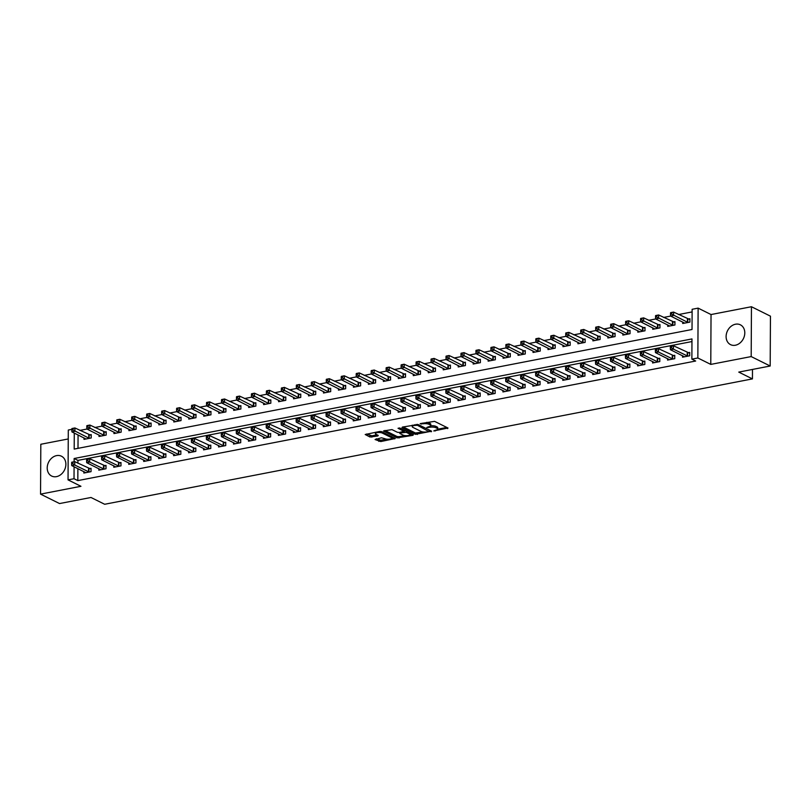 <?xml version="1.0" encoding="UTF-8"?>
<svg xmlns="http://www.w3.org/2000/svg" width="811" height="811" viewBox="0 0 811 811"><rect width="100%" height="100%" fill="white"/><g stroke="black" fill="none" stroke-linecap="round" stroke-linejoin="round"><path stroke-width="1.22" d="M433.743 430.935L448.007 428.026L434.574 421.355L420.169 423.626L422.825 423.829A4.45 1.389 -179.7 0 1 428.978 424.295L430.094 424.852A4.45 1.389 -179.7 0 1 430.793 425.603A4.45 1.389 -179.7 0 1 428.725 426.758L426.809 427.488L429.769 427.285A4.45 1.389 -179.7 0 1 435.912 427.742L437.038 428.299A4.45 1.389 -179.7 0 1 437.727 429.049A4.45 1.389 -179.7 0 1 435.659 430.205L433.743 430.935M56.486 476.635A11.06 8.86 -63.6 0 0 65.519 467.227A11.06 8.86 -63.6 0 0 61.464 456.218A11.06 8.86 -63.6 0 0 56.598 455.61A11.06 8.86 -63.6 0 0 47.575 465.017A11.06 8.86 -63.6 0 0 51.62 476.027A11.06 8.86 -63.6 0 0 56.486 476.635M735.395 345.233A11.06 8.86 -63.6 0 0 744.427 335.835A11.06 8.86 -63.6 0 0 740.372 324.816A11.06 8.86 -63.6 0 0 735.506 324.218A11.06 8.86 -63.6 0 0 726.474 333.615A11.06 8.86 -63.6 0 0 730.529 344.634A11.06 8.86 -63.6 0 0 735.395 345.233M391.683 436.592A3.72 1.166 -179.7 0 1 391.703 436.734L391.703 438.082A3.72 1.166 -179.7 0 1 389.016 439.177A3.72 1.166 -179.7 0 1 384.83 438.67L381.434 437.798L375.077 439.542L380.764 441.559L395.281 438.508L381.626 431.604L379.71 431.462L365.193 434.503L369.958 436.997L377.814 435.994L378.25 435.395L375.99 434.28A3.72 1.166 -179.7 0 1 375.412 433.652A3.72 1.166 -179.7 0 1 378.098 432.547A3.72 1.166 -179.7 0 1 382.275 433.064L391.125 437.453A3.72 1.166 -179.7 0 1 391.703 438.082L393.852 437.676M77.886 468.646L77.826 480.609L74.024 478.723L68.043 479.879L68.296 430.033L71.824 429.343M770.186 366.014L751.189 356.576L751.452 306.73L770.45 316.168L770.186 366.014L738.76 372.097L752.436 378.899L104.66 504.27L90.984 497.478L59.548 503.56L40.55 494.122L80.958 486.296L68.043 479.879M751.452 306.73L711.034 314.546L710.781 364.403L751.189 356.576M710.781 364.403L697.855 357.986L691.864 359.141L691.976 338.927L74.136 458.509L74.115 461.753M77.826 480.609L695.666 361.027L691.864 359.141M415.394 434.341L431.614 431.199L418.182 424.528L402.398 427.073L401.962 427.671L415.394 434.341L415.404 432.993L423.291 431.979M412.911 435.335L397.116 437.879L383.471 430.965L391.977 429.597L397.42 432.304L399.336 432.445L403.929 431.32L398.039 428.269L399.681 427.955L413.336 434.737L412.911 435.335L412.911 434.524M68.256 438.954L40.814 444.266L40.55 494.122M691.965 341.553L77.937 460.395L77.917 463.213M682.538 355.735L682.527 357.175L689.715 355.786L689.735 352.42L687.789 352.795M667.575 358.634L667.565 360.074L674.752 358.685L674.762 355.319L672.816 355.694M652.602 361.534L652.602 362.973L659.779 361.584L659.799 358.209L657.853 358.594M637.639 364.423L637.628 365.873L644.816 364.474L644.836 361.108L642.88 361.483M622.666 367.322L622.666 368.762L629.843 367.373L629.863 364.007L627.917 364.382M607.703 370.221L607.692 371.661L614.88 370.272L614.9 366.907L612.954 367.282M592.74 373.111L592.729 374.56L599.917 373.172L599.927 369.796L597.981 370.181M577.767 376.01L577.767 377.46L584.944 376.061L584.964 372.695L583.018 373.07M562.804 378.909L562.793 380.349L569.981 378.96L570.001 375.594L568.045 375.969M547.83 381.809L547.83 383.248L555.008 381.859L555.028 378.494L553.082 378.869M532.868 384.698L532.857 386.148L540.045 384.759L540.065 381.383L538.119 381.768M517.905 387.597L517.894 389.047L525.082 387.648L525.092 384.282L523.146 384.657M502.932 390.496L502.921 391.936L510.109 390.547L510.129 387.182L508.183 387.557M487.969 393.396L487.958 394.835L495.146 393.447L495.156 390.081L493.21 390.456M472.995 396.285L472.995 397.735L480.173 396.346L480.193 392.97L478.247 393.355M458.033 399.184L458.022 400.634L465.21 399.235L465.23 395.869L463.284 396.244M443.07 402.084L443.059 403.523L450.247 402.134L450.257 398.769L448.311 399.144M428.096 404.983L428.086 406.423L435.274 405.034L435.294 401.668L433.348 402.043M413.134 407.872L413.123 409.322L420.311 407.933L420.321 404.557L418.375 404.942M398.16 410.771L398.16 412.221L405.338 410.822L405.358 407.457L403.412 407.832M383.197 413.671L383.187 415.11L390.375 413.722L390.395 410.356L388.439 410.731M368.235 416.57L368.224 418.01L375.402 416.621L375.422 413.255L373.476 413.63M353.261 419.459L353.251 420.909L360.439 419.52L360.459 416.144L358.513 416.53M338.299 422.359L338.288 423.798L345.476 422.409L345.486 419.044L343.54 419.419M323.325 425.258L323.325 426.698L330.503 425.309L330.523 421.943L328.577 422.318M308.362 428.157L308.352 429.597L315.54 428.208L315.56 424.842L313.604 425.217M293.4 431.046L293.389 432.496L300.567 431.107L300.587 427.732L298.641 428.117M278.426 433.946L278.416 435.385L285.604 433.997L285.624 430.631L283.678 431.006M263.463 436.845L263.453 438.285L270.641 436.896L270.651 433.53L268.705 433.905M248.49 439.744L248.49 441.184L255.668 439.795L255.688 436.43L253.742 436.805M233.527 442.634L233.517 444.083L240.705 442.694L240.725 439.319L238.769 439.694M218.554 445.533L218.554 446.973L225.732 445.584L225.752 442.218L223.806 442.593M203.591 448.432L203.581 449.872L210.769 448.483L210.789 445.117L208.843 445.492M188.628 451.332L188.618 452.771L195.806 451.382L195.816 448.017L193.87 448.392M173.655 454.221L173.645 455.67L180.833 454.282L180.853 450.906L178.907 451.281M158.692 457.12L158.682 458.56L165.87 457.171L165.88 453.805L163.934 454.18M143.719 460.019L143.719 461.459L150.897 460.07L150.917 456.705L148.971 457.08M128.756 462.919L128.746 464.358L135.934 462.969L135.954 459.604L134.008 459.979M113.793 465.808L113.783 467.258L120.971 465.869L120.981 462.493L119.035 462.868M98.82 468.707L98.81 470.147L105.998 468.758L106.018 465.392L104.072 465.767M83.857 471.607L83.847 473.046L91.035 471.657L91.045 468.292L89.098 468.667M692.118 311.921L678.554 314.546M670.667 316.067L663.591 317.436M655.704 318.966L648.618 320.335M640.731 321.866L633.655 323.234M625.768 324.755L618.681 326.134M610.795 327.654L603.719 329.023M595.832 330.553L588.756 331.922M580.869 333.453L573.782 334.821M565.896 336.342L558.82 337.721M550.933 339.241L543.846 340.61M535.959 342.141L528.884 343.509M520.997 345.04L513.91 346.409M506.034 347.929L498.947 349.308M491.06 350.828L483.985 352.197M476.098 353.728L469.011 355.096M461.124 356.627L454.048 357.996M446.162 359.516L439.075 360.895M431.199 362.416L424.112 363.784M416.225 365.315L409.149 366.684M401.263 368.214L394.176 369.583M386.289 371.103L379.213 372.482M371.326 374.003L364.24 375.371M356.364 376.902L349.277 378.271M341.39 379.801L334.314 381.17M326.427 382.691L319.341 384.059M311.454 385.59L304.378 386.959M296.491 388.489L289.405 389.858M281.518 391.389L274.442 392.757M266.555 394.278L259.479 395.646M251.592 397.177L244.506 398.546M236.619 400.076L229.543 401.445M221.656 402.976L214.57 404.344M206.683 405.865L199.607 407.234M191.72 408.764L184.634 410.133M176.757 411.664L169.671 413.032M161.784 414.563L154.708 415.931M146.821 417.452L139.735 418.821M131.848 420.351L124.772 421.72M116.885 423.251L109.799 424.619M101.922 426.14L94.836 427.519M86.949 429.039L79.873 430.408M78.069 434.96L77.998 448.341M682.72 322.048L682.71 323.498L689.887 322.109L689.908 318.733L687.961 319.118M667.747 324.947L667.737 326.397L674.924 324.998L674.945 321.632L672.998 322.008M652.784 327.847L652.774 329.286L659.961 327.897L659.972 324.532L658.025 324.907M637.811 330.746L637.811 332.186L644.988 330.797L645.009 327.431L643.062 327.806M622.848 333.635L622.838 335.085L630.025 333.696L630.046 330.32L628.089 330.706M607.875 336.535L607.875 337.984L615.052 336.585L615.073 333.22L613.126 333.595M592.912 339.434L592.902 340.873L600.089 339.485L600.11 336.119L598.163 336.494M577.949 342.333L577.939 343.773L585.126 342.384L585.136 339.018L583.19 339.393M562.976 345.222L562.976 346.672L570.153 345.283L570.174 341.907L568.227 342.293M548.013 348.122L548.003 349.571L555.19 348.172L555.211 344.807L553.254 345.182M533.04 351.021L533.04 352.461L540.217 351.072L540.238 347.706L538.291 348.081M518.077 353.92L518.067 355.36L525.254 353.971L525.275 350.605L523.328 350.981M503.114 356.81L503.104 358.259L510.291 356.87L510.301 353.495L508.355 353.88M488.141 359.709L488.131 361.159L495.318 359.76L495.339 356.394L493.392 356.769M473.178 362.608L473.168 364.048L480.355 362.659L480.365 359.293L478.419 359.668M458.205 365.508L458.205 366.947L465.382 365.558L465.402 362.193L463.456 362.568M443.242 368.397L443.232 369.846L450.419 368.458L450.44 365.082L448.493 365.467M428.279 371.296L428.269 372.746L435.456 371.347L435.466 367.981L433.52 368.356M413.306 374.195L413.296 375.635L420.483 374.246L420.503 370.88L418.557 371.256M398.343 377.095L398.333 378.534L405.52 377.145L405.53 373.78L403.584 374.155M383.37 379.984L383.37 381.434L390.547 380.045L390.567 376.669L388.621 377.054M368.407 382.883L368.397 384.323L375.584 382.934L375.605 379.568L373.648 379.943M353.444 385.783L353.434 387.222L360.611 385.833L360.631 382.468L358.685 382.843M338.471 388.682L338.461 390.121L345.648 388.733L345.668 385.367L343.722 385.742M323.508 391.571L323.498 393.021L330.685 391.632L330.695 388.256L328.749 388.641M308.535 394.47L308.535 395.91L315.712 394.521L315.732 391.155L313.786 391.531M293.572 397.37L293.562 398.809L300.749 397.42L300.769 394.055L298.813 394.43M278.599 400.269L278.599 401.709L285.776 400.32L285.796 396.954L283.85 397.329M263.636 403.158L263.626 404.608L270.813 403.219L270.833 399.843L268.887 400.218M248.673 406.058L248.663 407.497L255.85 406.108L255.86 402.743L253.914 403.118M233.7 408.957L233.7 410.396L240.877 409.008L240.897 405.642L238.951 406.017M218.737 411.856L218.727 413.296L225.914 411.907L225.934 408.541L223.978 408.916M203.764 414.745L203.764 416.195L210.941 414.806L210.961 411.43L209.015 411.806M188.801 417.645L188.791 419.084L195.978 417.695L195.998 414.33L194.052 414.705M173.838 420.544L173.828 421.984L181.015 420.595L181.025 417.229L179.079 417.604M158.865 423.443L158.855 424.883L166.042 423.494L166.062 420.128L164.116 420.503M143.902 426.333L143.892 427.782L151.079 426.393L151.089 423.018L149.143 423.393M128.929 429.232L128.929 430.671L136.106 429.283L136.126 425.917L134.18 426.292M113.966 432.131L113.956 433.571L121.143 432.182L121.163 428.816L119.217 429.191M99.003 435.031L98.993 436.47L106.18 435.081L106.19 431.716L104.244 432.091M84.03 437.92L84.02 439.369L91.207 437.981L91.227 434.605L89.281 434.98M752.436 378.899L752.486 369.441M74.267 433.074L74.186 449.081L692.026 329.499L692.128 309.295L698.119 308.129L697.855 357.986M711.034 314.546L698.119 308.129M74.085 466.751L74.024 478.723M77.937 460.395L74.136 458.509M437.727 429.049L437.737 427.701A4.45 1.389 -179.7 0 0 437.038 426.951L437.038 428.299M430.742 425.795A4.45 1.389 -179.7 0 1 435.923 426.393L437.038 426.951M430.793 425.603L430.793 424.254A4.45 1.389 -179.7 0 0 430.104 423.504L430.094 424.852M426.687 422.369A4.45 1.389 -179.7 0 1 428.989 422.947L430.104 423.504M437.707 429.191L446.8 427.427M403.179 426.921L415.404 432.993M429.303 430.813L430.408 430.6M428.847 431.523L417.361 425.258L414.309 425.481A4.45 1.389 -179.7 0 0 412.241 426.647A4.45 1.389 -179.7 0 0 412.931 427.397L420.99 431.401A4.45 1.389 -179.7 0 0 427.144 431.857L428.847 431.523M412.272 425.157A4.45 1.389 -179.7 0 0 412.252 425.299L412.241 426.647M412.13 434.138L409.94 434.564A3.72 1.166 -179.7 0 0 409.362 433.895L406.24 432.344L400.381 432.962L399.955 433.561L403.067 435.112A3.72 1.166 -179.7 0 0 407.254 435.629A3.72 1.166 -179.7 0 0 409.94 434.524L409.95 433.175A3.72 1.166 -179.7 0 0 409.92 433.044M404.75 435.568L399.042 436.673L399.042 438.021M384.901 430.459L397.126 436.531L399.042 436.673M405.429 430.813L404.334 430.854L404.324 432.202M375.422 432.293A3.72 1.166 -179.7 0 0 375.422 432.304L375.412 433.652M366.623 433.986L371.894 435.801L377.044 434.797M376.284 438.792L380.764 440.211L386.431 439.116M670.515 313.005L670.504 314.354L671.701 314.121L671.711 312.772L670.606 312.661L673.596 312.083L673.586 315.449L670.585 316.026L684.656 323.123M689.908 319.554L673.596 312.083L671.711 312.772M687.941 322.484L671.701 314.121M670.585 316.026L670.504 314.354M670.332 346.692L670.332 348.041L671.528 347.807L671.528 346.459L670.433 346.348L673.424 345.76L673.404 349.135L687.769 356.161M671.528 347.807L673.404 349.135L670.413 349.713L684.484 356.799M671.528 346.459L673.424 345.76L689.725 353.241M670.332 348.041L670.413 349.713M655.541 315.905L655.541 317.253L656.738 317.02L656.738 315.672L655.643 315.56L658.633 314.982L658.613 318.348L655.623 318.926L669.693 326.012M674.934 322.454L658.633 314.982L656.738 315.672M672.978 325.383L656.738 317.02M655.623 318.926L655.541 317.253M640.578 318.804L640.568 320.152L641.765 319.919L641.775 318.571L640.67 318.459L643.67 317.871L643.65 321.247L640.66 321.825L654.72 328.911M659.972 325.353L643.67 317.871L641.775 318.571M658.015 328.273L641.765 319.919M640.66 321.825L640.568 320.152M625.616 321.693L625.605 323.042L626.802 322.808L626.812 321.47L625.707 321.349L628.697 320.771L628.687 324.136L625.687 324.724L639.757 331.811M645.009 328.252L628.697 320.771L626.812 321.47M643.042 331.172L626.802 322.808M625.687 324.724L625.605 323.042M655.369 349.582L655.359 350.93L656.555 350.697L656.565 349.359L655.46 349.237L658.461 348.659L658.441 352.025L672.806 359.06M656.555 350.697L658.441 352.025L655.45 352.613L669.511 359.699M656.565 349.359L658.461 348.659L674.762 356.141M655.359 350.93L655.45 352.613M640.406 352.481L640.396 353.829L641.592 353.596L641.602 352.248L640.497 352.136L643.488 351.558L643.478 354.924L657.833 361.959M641.592 353.596L643.478 354.924L640.477 355.502L654.548 362.598M641.602 352.248L643.488 351.558L659.799 359.03M640.396 353.829L640.477 355.502M625.433 355.38L625.423 356.728L626.629 356.495L626.629 355.147L625.534 355.036L628.525 354.458L628.505 357.823L642.87 364.859M626.629 356.495L628.505 357.823L625.514 358.401L639.575 365.487M626.629 355.147L628.525 354.458L644.826 361.929M625.423 356.728L625.514 358.401M610.642 324.593L610.632 325.941L611.839 325.708L611.839 324.359L610.744 324.248L613.734 323.67L613.714 327.036L610.724 327.614L624.784 334.71M630.035 331.141L613.734 323.67L611.839 324.359M628.079 334.071L611.839 325.708M610.724 327.614L610.632 325.941M610.47 358.28L610.46 359.628L611.656 359.395L611.666 358.046L610.561 357.935L613.552 357.347L613.542 360.723L627.896 367.748M611.656 359.395L613.542 360.723L610.541 361.3L624.612 368.387M611.666 358.046L613.552 357.347L629.863 364.828M610.46 359.628L610.541 361.3M595.679 327.492L595.669 328.84L596.866 328.607L596.876 327.259L595.771 327.147L598.761 326.569L598.751 329.935L595.75 330.513L609.821 337.599M615.073 334.041L598.761 326.569L596.876 327.259M613.106 336.97L596.866 328.607M595.75 330.513L595.669 328.84M580.706 330.391L580.706 331.74L581.903 331.506L581.903 330.158L580.808 330.047L583.798 329.459L583.778 332.834L580.788 333.412L594.848 340.498M600.099 336.94L583.798 329.459L581.903 330.158M598.143 339.86L581.903 331.506M580.788 333.412L580.706 331.74M565.743 333.28L565.733 334.629L566.93 334.396L566.94 333.057L565.835 332.936L568.835 332.358L568.815 335.724L565.825 336.312L579.885 343.398M585.136 339.839L568.835 332.358L566.94 333.057M583.17 342.759L566.93 334.396M565.825 336.312L565.733 334.629M550.781 336.18L550.77 337.528L551.967 337.295L551.977 335.947L550.872 335.835L553.862 335.257L553.842 338.623L550.851 339.201L564.922 346.297M570.174 342.729L553.862 335.257L551.977 335.947M568.207 345.658L551.967 337.295M550.851 339.201L550.77 337.528M535.807 339.079L535.797 340.427L537.004 340.194L537.004 338.846L535.909 338.734L538.899 338.157L538.879 341.522L535.889 342.1L549.949 349.186M555.2 345.628L538.899 338.157L537.004 338.846M553.244 348.558L537.004 340.194M535.889 342.1L535.797 340.427M595.497 361.169L595.497 362.517L596.693 362.284L596.693 360.946L595.598 360.824L598.589 360.246L598.569 363.612L612.934 370.647M596.693 362.284L598.569 363.612L595.578 364.2L609.639 371.286M596.693 360.946L598.589 360.246L614.89 367.728M595.497 362.517L595.578 364.2M580.534 364.068L580.524 365.416L581.72 365.183L581.73 363.835L580.625 363.723L583.626 363.146L583.606 366.511L597.96 373.547M581.72 365.183L583.606 366.511L580.615 367.089L594.676 374.185M581.73 363.835L583.626 363.146L599.927 370.617M580.524 365.416L580.615 367.089M565.571 366.967L565.561 368.316L566.757 368.082L566.767 366.734L565.662 366.623L568.653 366.045L568.633 369.41L582.997 376.446M566.757 368.082L568.633 369.41L565.642 369.988L579.713 377.074M566.767 366.734L568.653 366.045L584.964 373.516M565.561 368.316L565.642 369.988M550.598 369.867L550.588 371.215L551.794 370.982L551.794 369.634L550.699 369.522L553.69 368.934L553.67 372.31L568.035 379.335M551.794 370.982L553.67 372.31L550.679 372.888L564.74 379.974M551.794 369.634L553.69 368.934L569.991 376.416M550.588 371.215L550.679 372.888M535.635 372.756L535.625 374.104L536.821 373.871L536.831 372.533L535.726 372.411L538.717 371.833L538.707 375.199L553.061 382.234M536.821 373.871L538.707 375.199L535.706 375.787L549.777 382.873M536.831 372.533L538.717 371.833L555.028 379.315M535.625 374.104L535.706 375.787M520.844 341.978L520.834 343.327L522.031 343.094L522.041 341.745L520.936 341.634L523.926 341.046L523.916 344.422L520.915 344.999L534.986 352.086M540.238 348.527L523.926 341.046L522.041 341.745M538.271 351.447L522.031 343.094M520.915 344.999L520.834 343.327M520.662 375.655L520.662 377.003L521.858 376.77L521.858 375.422L520.763 375.311L523.754 374.733L523.734 378.098L538.098 385.134M521.858 376.77L523.734 378.098L520.743 378.676L534.804 385.772M521.858 375.422L523.754 374.733L540.055 382.204M520.662 377.003L520.743 378.676M505.871 344.868L505.871 346.216L507.068 345.983L507.068 344.645L505.973 344.523L508.963 343.945L508.943 347.311L505.952 347.899L520.013 354.985M525.264 351.427L508.963 343.945L507.068 344.645M523.308 354.346L507.068 345.983M505.952 347.899L505.871 346.216M505.699 378.555L505.689 379.903L506.885 379.67L506.895 378.321L505.79 378.21L508.791 377.632L508.771 380.998L523.125 388.033M506.885 379.67L508.771 380.998L505.78 381.575L519.841 388.662M506.895 378.321L508.791 377.632L525.092 385.103M505.689 379.903L505.78 381.575M490.908 347.767L490.898 349.115L492.095 348.882L492.105 347.534L491 347.422L494 346.844L493.98 350.21L490.99 350.788L505.05 357.884M510.301 354.316L494 346.844L492.105 347.534M508.335 357.245L492.095 348.882M490.99 350.788L490.898 349.115M490.726 381.454L490.726 382.802L491.922 382.569L491.932 381.221L490.827 381.109L493.818 380.521L493.798 383.897L508.162 390.922M491.922 382.569L493.798 383.897L490.807 384.475L504.878 391.561M491.932 381.221L493.818 380.521L510.119 388.003M490.726 382.802L490.807 384.475M475.935 350.666L475.935 352.015L477.132 351.781L477.142 350.433L476.037 350.322L479.027 349.744L479.007 353.109L476.016 353.687L490.087 360.773M495.328 357.215L479.027 349.744L477.142 350.433M493.372 360.145L477.132 351.781M476.016 353.687L475.935 352.015M475.763 384.343L475.753 385.691L476.949 385.458L476.959 384.12L475.854 383.998L478.855 383.421L478.835 386.786L493.2 393.822M476.949 385.458L478.835 386.786L475.844 387.374L489.905 394.46M476.959 384.12L478.855 383.421L495.156 390.902M475.753 385.691L475.844 387.374M460.972 353.566L460.962 354.914L462.158 354.681L462.169 353.332L461.064 353.221L464.064 352.633L464.044 356.009L461.053 356.587L475.114 363.673M480.365 360.114L464.064 352.633L462.169 353.332M478.409 363.034L462.158 354.681M461.053 356.587L460.962 354.914M460.8 387.242L460.79 388.591L461.986 388.357L461.996 387.009L460.891 386.898L463.882 386.32L463.872 389.685L478.226 396.721M461.986 388.357L463.872 389.685L460.871 390.263L474.942 397.36M461.996 387.009L463.882 386.32L480.193 393.791M460.79 388.591L460.871 390.263M446.009 356.455L445.999 357.803L447.196 357.57L447.206 356.232L446.101 356.11L449.091 355.532L449.081 358.898L446.08 359.486L460.151 366.572M465.402 363.014L449.091 355.532L447.206 356.232M463.436 365.933L447.196 357.57M446.08 359.486L445.999 357.803M445.827 390.142L445.827 391.49L447.023 391.257L447.023 389.909L445.928 389.797L448.919 389.219L448.899 392.585L463.263 399.62M447.023 391.257L448.899 392.585L445.908 393.163L459.969 400.249M447.023 389.909L448.919 389.219L465.22 396.691M445.827 391.49L445.908 393.163M431.036 359.354L431.036 360.702L432.233 360.469L432.233 359.121L431.138 359.009L434.128 358.432L434.108 361.797L431.117 362.375L445.178 369.471M450.429 365.903L434.128 358.432L432.233 359.121M448.473 368.833L432.233 360.469M431.117 362.375L431.036 360.702M416.073 362.253L416.063 363.602L417.26 363.369L417.27 362.02L416.165 361.909L419.165 361.331L419.145 364.697L416.155 365.274L430.215 372.361M435.466 368.802L419.165 361.331L417.27 362.02M433.5 371.732L417.26 363.369M416.155 365.274L416.063 363.602M401.1 365.153L401.1 366.501L402.297 366.268L402.307 364.92L401.202 364.808L404.192 364.22L404.172 367.596L401.181 368.174L415.252 375.26M420.493 371.702L404.192 364.22L402.307 364.92M418.537 374.621L402.297 366.268M401.181 368.174L401.1 366.501M386.137 368.042L386.127 369.39L387.323 369.157L387.334 367.809L386.229 367.697L389.229 367.119L389.209 370.485L386.218 371.063L400.279 378.159M405.53 374.601L389.229 367.119L387.334 367.809M403.574 377.52L387.323 369.157M386.218 371.063L386.127 369.39M371.174 370.941L371.164 372.29L372.361 372.056L372.371 370.708L371.266 370.597L374.256 370.019L374.246 373.384L371.245 373.962L385.316 381.058M390.567 377.49L374.256 370.019L372.371 370.708M388.601 380.42L372.361 372.056M371.245 373.962L371.164 372.29M356.201 373.841L356.201 375.189L357.398 374.956L357.398 373.607L356.303 373.496L359.293 372.918L359.273 376.284L356.282 376.862L370.343 383.948M375.594 380.389L359.293 372.918L357.398 373.607M373.638 383.319L357.398 374.956M356.282 376.862L356.201 375.189M341.238 376.74L341.228 378.078L342.424 377.855L342.435 376.507L341.33 376.385L344.32 375.807L344.31 379.183L341.309 379.761L355.38 386.847M360.631 383.289L344.32 375.807L342.435 376.507M358.665 386.208L342.424 377.855M341.309 379.761L341.228 378.078M326.265 379.629L326.265 380.977L327.462 380.744L327.462 379.396L326.367 379.284L329.357 378.707L329.337 382.072L326.346 382.65L340.417 389.746M345.658 386.188L329.357 378.707L327.462 379.396M343.702 389.108L327.462 380.744M326.346 382.65L326.265 380.977M311.302 382.528L311.292 383.877L312.488 383.644L312.499 382.295L311.394 382.184L314.394 381.606L314.374 384.972L311.383 385.549L325.444 392.646M330.695 389.077L314.394 381.606L312.499 382.295M328.739 392.007L312.488 383.644M311.383 385.549L311.292 383.877M296.339 385.428L296.329 386.776L297.525 386.543L297.536 385.195L296.431 385.083L299.421 384.505L299.411 387.871L296.41 388.449L310.481 395.535M315.732 391.977L299.421 384.505L297.536 385.195M313.766 394.906L297.525 386.543M296.41 388.449L296.329 386.776M281.366 388.327L281.356 389.665L282.563 389.442L282.563 388.094L281.468 387.972L284.458 387.394L284.438 390.77L281.447 391.348L295.508 398.434M300.759 394.876L284.458 387.394L282.563 388.094M298.803 397.795L282.563 389.442M281.447 391.348L281.356 389.665M266.403 391.216L266.393 392.565L267.589 392.331L267.6 390.983L266.495 390.872L269.485 390.294L269.475 393.659L266.474 394.237L280.545 401.333M285.796 397.775L269.485 390.294L267.6 390.983M283.83 400.695L267.589 392.331M266.474 394.237L266.393 392.565M251.43 394.116L251.43 395.464L252.626 395.231L252.626 393.882L251.532 393.771L254.522 393.193L254.502 396.559L251.511 397.137L265.572 404.233M270.823 400.664L254.522 393.193L252.626 393.882M268.867 403.594L252.626 395.231M251.511 397.137L251.43 395.464M236.467 397.015L236.457 398.363L237.653 398.13L237.664 396.782L236.559 396.67L239.559 396.092L239.539 399.458L236.548 400.036L250.609 407.122M255.86 403.564L239.559 396.092L237.664 396.782M253.894 406.483L237.653 398.13M236.548 400.036L236.457 398.363M221.504 399.914L221.494 401.252L222.69 401.029L222.701 399.681L221.596 399.559L224.586 398.982L224.566 402.357L221.575 402.935L235.646 410.021M240.897 406.463L224.586 398.982L222.701 399.681M238.931 409.383L222.69 401.029M221.575 402.935L221.494 401.252M206.531 402.803L206.521 404.152L207.728 403.919L207.728 402.57L206.633 402.459L209.623 401.881L209.603 405.247L206.612 405.824L220.673 412.921M225.924 409.362L209.623 401.881L207.728 402.57M223.968 412.282L207.728 403.919M206.612 405.824L206.521 404.152M191.568 405.703L191.558 407.051L192.754 406.818L192.765 405.47L191.66 405.358L194.65 404.78L194.64 408.146L191.639 408.724L205.71 415.82M210.961 412.252L194.65 404.78L192.765 405.47M208.995 415.181L192.754 406.818M191.639 408.724L191.558 407.051M176.595 408.602L176.595 409.95L177.791 409.717L177.791 408.369L176.697 408.257L179.687 407.68L179.667 411.045L176.676 411.623L190.737 418.709M195.988 415.151L179.687 407.68L177.791 408.369M194.032 418.07L177.791 409.717M176.676 411.623L176.595 409.95M430.864 393.041L430.854 394.389L432.05 394.156L432.06 392.808L430.955 392.696L433.956 392.108L433.936 395.484L448.29 402.509M432.05 394.156L433.936 395.484L430.945 396.062L445.006 403.148M432.06 392.808L433.956 392.108L450.257 399.59M430.854 394.389L430.945 396.062M415.891 395.93L415.891 397.278L417.087 397.045L417.097 395.707L415.992 395.586L418.983 395.008L418.963 398.373L433.327 405.409M417.087 397.045L418.963 398.373L415.972 398.961L430.043 406.047M417.097 395.707L418.983 395.008L435.284 402.489M415.891 397.278L415.972 398.961M400.928 398.83L400.918 400.178L402.114 399.945L402.124 398.596L401.019 398.485L404.02 397.907L404 401.273L418.364 408.308M402.114 399.945L404 401.273L401.009 401.85L415.07 408.947M402.124 398.596L404.02 397.907L420.321 405.378M400.918 400.178L401.009 401.85M385.965 401.729L385.955 403.077L387.151 402.844L387.161 401.496L386.056 401.384L389.047 400.806L389.037 404.172L403.391 411.207M387.151 402.844L389.037 404.172L386.036 404.75L400.107 411.836M387.161 401.496L389.047 400.806L405.358 408.278M385.955 403.077L386.036 404.75M370.992 404.628L370.992 405.976L372.188 405.743L372.188 404.395L371.093 404.284L374.084 403.696L374.064 407.071L388.428 414.097M372.188 405.743L374.064 407.071L371.073 407.649L385.134 414.735M372.188 404.395L374.084 403.696L390.385 411.177M370.992 405.976L371.073 407.649M356.029 407.517L356.019 408.866L357.215 408.632L357.225 407.284L356.12 407.173L359.111 406.595L359.101 409.96L373.455 416.996M357.215 408.632L359.101 409.96L356.1 410.538L370.171 417.635M357.225 407.284L359.111 406.595L375.422 414.076M356.019 408.866L356.1 410.538M341.056 410.417L341.056 411.765L342.252 411.532L342.262 410.184L341.157 410.072L344.148 409.494L344.128 412.86L358.492 419.895M342.252 411.532L344.128 412.86L341.137 413.438L355.208 420.534M342.262 410.184L344.148 409.494L360.449 416.966M341.056 411.765L341.137 413.438M326.093 413.316L326.083 414.664L327.279 414.431L327.289 413.083L326.184 412.971L329.185 412.393L329.165 415.759L343.529 422.795M327.279 414.431L329.165 415.759L326.174 416.337L340.235 423.423M327.289 413.083L329.185 412.393L345.486 419.865M326.083 414.664L326.174 416.337M311.13 416.215L311.12 417.553L312.316 417.33L312.326 415.982L311.221 415.861L314.212 415.283L314.202 418.658L328.556 425.684M312.316 417.33L314.202 418.658L311.201 419.236L325.272 426.322M312.326 415.982L314.212 415.283L330.523 422.764M311.12 417.553L311.201 419.236M296.157 419.105L296.147 420.453L297.353 420.22L297.353 418.871L296.258 418.76L299.249 418.182L299.229 421.548L313.593 428.583M297.353 420.22L299.229 421.548L296.238 422.125L310.299 429.222M297.353 418.871L299.249 418.182L315.55 425.663M296.147 420.453L296.238 422.125M281.194 422.004L281.184 423.352L282.38 423.119L282.39 421.771L281.285 421.659L284.276 421.081L284.266 424.447L298.62 431.482M282.38 423.119L284.266 424.447L281.265 425.025L295.336 432.121M282.39 421.771L284.276 421.081L300.587 428.553M281.184 423.352L281.265 425.025M266.221 424.903L266.221 426.251L267.417 426.018L267.417 424.67L266.322 424.558L269.313 423.981L269.293 427.346L283.657 434.382M267.417 426.018L269.293 427.346L266.302 427.924L280.363 435.01M267.417 424.67L269.313 423.981L285.614 431.452M266.221 426.251L266.302 427.924M251.258 427.802L251.248 429.141L252.444 428.918L252.454 427.569L251.349 427.448L254.35 426.87L254.33 430.246L268.684 437.271M252.444 428.918L254.33 430.246L251.339 430.823L265.4 437.91M252.454 427.569L254.35 426.87L270.651 434.351M251.248 429.141L251.339 430.823M236.295 430.692L236.285 432.04L237.481 431.807L237.491 430.459L236.386 430.347L239.377 429.769L239.357 433.135L253.721 440.17M237.481 431.807L239.357 433.135L236.366 433.713L250.437 440.809M237.491 430.459L239.377 429.769L255.688 437.251M236.285 432.04L236.366 433.713M221.322 433.591L221.312 434.939L222.518 434.706L222.518 433.358L221.423 433.246L224.414 432.668L224.394 436.034L238.758 443.07M222.518 434.706L224.394 436.034L221.403 436.612L235.464 443.708M222.518 433.358L224.414 432.668L240.715 440.14M221.312 434.939L221.403 436.612M206.359 436.49L206.349 437.839L207.545 437.605L207.555 436.257L206.45 436.146L209.441 435.568L209.431 438.933L223.785 445.959M207.545 437.605L209.431 438.933L206.43 439.511L220.501 446.597M207.555 436.257L209.441 435.568L225.752 443.039M206.349 437.839L206.43 439.511M191.386 439.39L191.386 440.728L192.582 440.505L192.582 439.156L191.487 439.035L194.478 438.457L194.458 441.833L208.822 448.858M192.582 440.505L194.458 441.833L191.467 442.411L205.528 449.497M192.582 439.156L194.478 438.457L210.779 445.938M191.386 440.728L191.467 442.411M176.423 442.279L176.413 443.627L177.609 443.394L177.619 442.046L176.514 441.934L179.515 441.356L179.495 444.722L193.849 451.757M177.609 443.394L179.495 444.722L176.504 445.3L190.565 452.396M177.619 442.046L179.515 441.356L195.816 448.838M176.413 443.627L176.504 445.3M161.632 411.501L161.622 412.84L162.818 412.617L162.829 411.268L161.724 411.147L164.724 410.569L164.704 413.945L161.713 414.522L175.774 421.608M181.025 418.05L164.724 410.569L162.829 411.268M179.059 420.97L162.818 412.617M161.713 414.522L161.622 412.84M161.45 445.178L161.45 446.526L162.646 446.293L162.656 444.945L161.551 444.833L164.542 444.256L164.521 447.621L178.886 454.657M162.646 446.293L164.521 447.621L161.531 448.199L175.602 455.295M162.656 444.945L164.542 444.256L180.843 451.727M161.45 446.526L161.531 448.199M146.659 414.391L146.659 415.739L147.855 415.506L147.866 414.157L146.761 414.046L149.751 413.468L149.731 416.834L146.74 417.412L160.811 424.508M166.052 420.95L149.751 413.468L147.866 414.157M164.096 423.869L147.855 415.506M146.74 417.412L146.659 415.739M146.487 448.077L146.477 449.426L147.683 449.193L147.683 447.844L146.578 447.733L149.579 447.155L149.559 450.521L163.923 457.546M147.683 449.193L149.559 450.521L146.568 451.098L160.629 458.185M147.683 447.844L149.579 447.155L165.88 454.626M146.477 449.426L146.568 451.098M131.696 417.29L131.686 418.638L132.882 418.405L132.892 417.057L131.787 416.945L134.788 416.367L134.768 419.733L131.777 420.311L145.838 427.407M151.089 423.839L134.788 416.367L132.892 417.057M149.133 426.768L132.882 418.405M131.777 420.311L131.686 418.638M131.524 450.977L131.514 452.315L132.71 452.092L132.72 450.744L131.615 450.622L134.606 450.044L134.596 453.42L148.95 460.445M132.71 452.092L134.596 453.42L131.595 453.998L145.666 461.084M132.72 450.744L134.606 450.044L150.917 457.526M131.514 452.315L131.595 453.998M116.733 420.189L116.723 421.538L117.919 421.304L117.93 419.956L116.825 419.845L119.815 419.267L119.805 422.632L116.804 423.21L130.875 430.296M136.126 426.738L119.815 419.267L117.93 419.956M134.16 429.658L117.919 421.304M116.804 423.21L116.723 421.538M116.551 453.866L116.551 455.214L117.747 454.981L117.747 453.633L116.652 453.521L119.643 452.943L119.622 456.309L133.987 463.345M117.747 454.981L119.622 456.309L116.632 456.887L130.693 463.983M117.747 453.633L119.643 452.943L135.944 460.425M116.551 455.214L116.632 456.887M101.76 423.089L101.76 424.427L102.956 424.204L102.956 422.855L101.862 422.734L104.852 422.156L104.832 425.532L101.841 426.11L115.902 433.196M121.153 429.637L104.852 422.156L102.956 422.855M119.197 432.557L102.956 424.204M101.841 426.11L101.76 424.427M101.588 456.765L101.578 458.114L102.774 457.88L102.784 456.532L101.679 456.421L104.68 455.843L104.66 459.208L119.014 466.244M102.774 457.88L104.66 459.208L101.669 459.786L115.73 466.883M102.784 456.532L104.68 455.843L120.981 463.314M101.578 458.114L101.669 459.786M86.797 425.978L86.787 427.326L87.983 427.093L87.993 425.745L86.889 425.633L89.889 425.055L89.869 428.421L86.878 428.999L100.939 436.095M106.19 432.537L89.889 425.055L87.993 425.745M104.224 435.456L87.983 427.093M86.878 428.999L86.787 427.326M86.615 459.665L86.615 461.013L87.811 460.78L87.821 459.431L86.716 459.32L89.707 458.742L89.686 462.108L104.051 469.133M87.811 460.78L89.686 462.108L86.696 462.686L100.767 469.772M87.821 459.431L89.707 458.742L106.008 466.213M86.615 461.013L86.696 462.686M71.824 428.877L71.824 430.225L73.02 429.992L73.031 428.644L71.926 428.532L74.916 427.955L74.896 431.32L71.905 431.898L85.976 438.984M91.217 435.426L74.916 427.955L73.031 428.644M89.261 438.356L73.02 429.992M71.905 431.898L71.824 430.225M71.652 462.564L71.642 463.902L72.838 463.679L72.848 462.331L71.743 462.209L74.744 461.631L74.724 465.007L89.088 472.032M72.838 463.679L74.724 465.007L71.733 465.585L85.794 472.671M72.848 462.331L74.744 461.631L91.045 469.113M71.642 463.902L71.733 465.585M435.091 430.317L435.091 431.036M421.213 423.423L421.213 424.143M428.157 426.87L428.147 427.59M435.923 426.393L435.912 427.742M429.769 426.474L429.769 427.285M428.989 422.947L428.978 424.295M422.835 423.109L422.825 423.829M447.581 427.813L447.581 428.624M431.188 430.986L431.178 431.797M417.32 433.135L417.31 434.483M429.151 429.972L429.141 431.107M417.361 424.335L417.361 425.258M416.013 424.427L416.013 425.157M414.309 424.761L414.309 425.481M397.126 436.531L397.116 437.879M403.716 429.952L403.706 431.087M409.362 432.76L409.362 433.895M406.25 431.219L406.24 432.344M400.391 432.243L400.381 432.962M391.125 436.318L391.125 437.453M382.285 431.928L382.275 433.064M377.825 435.183L377.814 435.994M371.894 435.801L371.884 437.149M369.968 435.649L369.958 436.997M394.633 438.062L394.633 438.873M380.764 440.211L380.764 441.559M378.849 440.069L378.838 441.407M687.809 319.078L687.789 322.443M687.434 318.956L687.414 322.322M687.241 356.009L687.262 352.633M687.606 356.13L687.627 352.765M672.836 321.977L672.816 325.343M672.471 321.855L672.451 325.221M657.873 324.876L657.853 328.242M657.498 324.745L657.478 328.12M642.9 327.766L642.89 331.141M642.535 327.644L642.515 331.01M672.268 358.898L672.289 355.532M672.643 359.03L672.664 355.654M657.305 361.797L657.326 358.432M657.68 361.919L657.691 358.553M642.342 364.697L642.353 361.331M642.707 364.818L642.728 361.453M627.937 330.665L627.917 334.031M627.562 330.543L627.552 333.909M627.369 367.596L627.39 364.22M627.744 367.718L627.765 364.352M612.964 333.564L612.954 336.93M612.599 333.443L612.579 336.808M598.001 336.464L597.981 339.829M597.636 336.332L597.616 339.708M583.038 339.353L583.018 342.729M582.663 339.231L582.643 342.597M568.065 342.252L568.055 345.618M567.7 342.13L567.68 345.496M553.102 345.151L553.082 348.517M552.727 345.03L552.717 348.395M612.406 370.485L612.427 367.119M612.771 370.617L612.792 367.241M597.433 373.384L597.454 370.019M597.808 373.506L597.829 370.14M582.47 376.284L582.491 372.918M582.845 376.405L582.856 373.04M567.507 379.183L567.518 375.807M567.872 379.305L567.893 375.939M552.534 382.072L552.555 378.707M552.909 382.204L552.92 378.828M538.129 348.051L538.119 351.416M537.764 347.919L537.744 351.295M537.571 384.972L537.592 381.606M537.936 385.093L537.957 381.728M523.166 350.94L523.146 354.316M522.801 350.818L522.781 354.184M522.598 387.871L522.619 384.505M522.973 387.993L522.994 384.627M508.203 353.839L508.183 357.205M507.828 353.718L507.808 357.083M507.635 390.77L507.656 387.394M508 390.892L508.021 387.526M493.23 356.739L493.21 360.104M492.865 356.607L492.845 359.983M492.672 393.659L492.682 390.294M493.037 393.791L493.058 390.415M478.267 359.628L478.247 363.004M477.892 359.506L477.882 362.872M477.699 396.559L477.72 393.193M478.074 396.68L478.084 393.315M463.294 362.527L463.284 365.893M462.929 362.405L462.909 365.771M462.736 399.458L462.746 396.082M463.101 399.58L463.122 396.214M448.331 365.426L448.311 368.792M447.956 365.305L447.946 368.67M433.368 368.326L433.348 371.691M432.993 368.194L432.973 371.57M418.395 371.215L418.375 374.591M418.03 371.093L418.01 374.459M403.432 374.114L403.412 377.48M403.057 373.993L403.047 377.358M388.459 377.014L388.449 380.379M388.094 376.892L388.074 380.258M373.496 379.913L373.476 383.279M373.121 379.781L373.111 383.157M358.533 382.802L358.513 386.178M358.158 382.68L358.138 386.046M343.56 385.701L343.54 389.067M343.195 385.58L343.175 388.945M328.597 388.601L328.577 391.966M328.222 388.479L328.202 391.845M313.624 391.5L313.614 394.866M313.259 391.368L313.239 394.744M298.661 394.389L298.641 397.765M298.286 394.268L298.276 397.633M283.698 397.289L283.678 400.654M283.323 397.167L283.303 400.533M268.725 400.188L268.705 403.554M268.36 400.066L268.34 403.432M253.762 403.087L253.742 406.453M253.387 402.955L253.367 406.331M238.789 405.976L238.779 409.352M238.424 405.855L238.404 409.22M223.826 408.876L223.806 412.241M223.451 408.754L223.441 412.12M208.853 411.775L208.843 415.141M208.488 411.653L208.468 415.019M193.89 414.674L193.87 418.04M193.525 414.543L193.505 417.918M447.763 402.347L447.784 398.982M448.138 402.479L448.159 399.103M432.8 405.247L432.821 401.881M433.165 405.368L433.186 402.003M417.837 408.146L417.847 404.78M418.202 408.268L418.223 404.902M402.864 411.045L402.885 407.669M403.239 411.167L403.249 407.801M387.901 413.934L387.911 410.569M388.266 414.066L388.287 410.69M372.928 416.834L372.948 413.468M373.303 416.955L373.324 413.59M357.965 419.733L357.986 416.367M358.33 419.855L358.35 416.489M342.992 422.632L343.012 419.257M343.367 422.754L343.388 419.388M328.029 425.522L328.05 422.156M328.404 425.653L328.414 422.278M313.066 428.421L313.076 425.055M313.431 428.543L313.451 425.177M298.093 431.32L298.113 427.955M298.468 431.442L298.489 428.076M283.13 434.22L283.151 430.844M283.495 434.341L283.515 430.976M268.157 437.109L268.177 433.743M268.532 437.241L268.553 433.865M253.194 440.008L253.214 436.642M253.569 440.13L253.579 436.764M238.231 442.907L238.241 439.542M238.596 443.029L238.616 439.663M223.258 445.807L223.278 442.431M223.633 445.928L223.643 442.563M208.295 448.696L208.315 445.33M208.66 448.828L208.68 445.452M193.322 451.595L193.342 448.23M193.697 451.717L193.717 448.351M178.927 417.564L178.907 420.939M178.552 417.442L178.532 420.808M178.359 454.495L178.379 451.129M178.734 454.616L178.744 451.251M163.954 420.463L163.934 423.829M163.589 420.341L163.569 423.707M163.396 457.394L163.406 454.018M163.761 457.516L163.781 454.15M148.991 423.362L148.971 426.728M148.616 423.241L148.606 426.606M148.423 460.283L148.443 456.917M148.798 460.415L148.808 457.039M134.018 426.262L134.008 429.627M133.653 426.13L133.633 429.506M133.46 463.182L133.47 459.817M133.825 463.304L133.845 459.938M119.055 429.151L119.035 432.527M118.68 429.029L118.67 432.395M118.487 466.082L118.507 462.716M118.862 466.203L118.882 462.838M104.092 432.05L104.072 435.416M103.717 431.928L103.696 435.294M103.524 468.981L103.544 465.605M103.889 469.103L103.909 465.737M89.119 434.949L89.098 438.315M88.754 434.828L88.734 438.193M88.561 471.87L88.571 468.505M88.926 472.002L88.946 468.626M429.303 430.053L429.293 431.27M403.929 430.063L403.929 431.32M399.742 432.375L399.742 433.327"/></g></svg>
